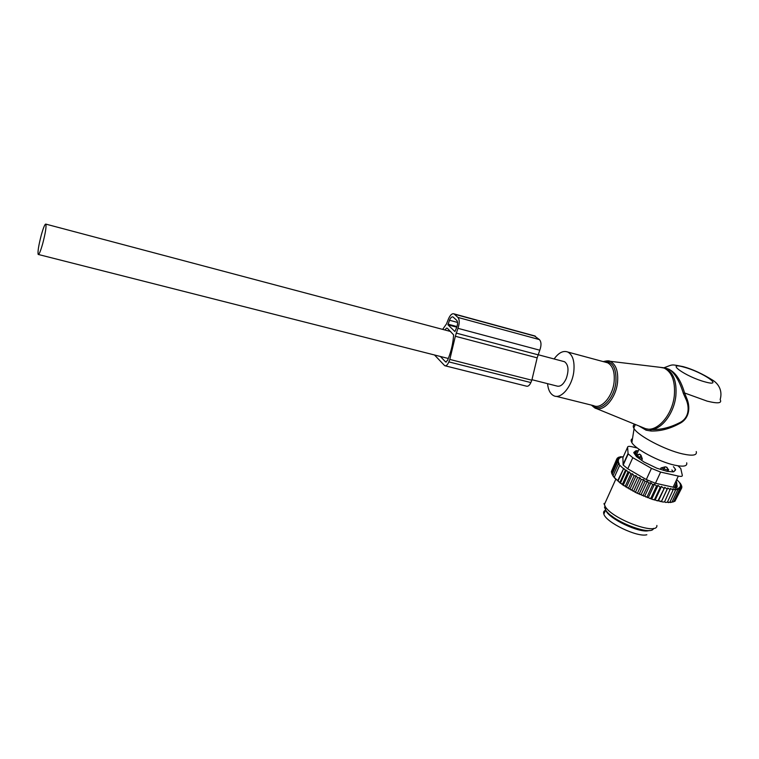 <?xml version="1.0" encoding="UTF-8"?>
<svg xmlns="http://www.w3.org/2000/svg" width="759" height="759" viewBox="0 0 759 759"><rect width="100%" height="100%" fill="white"/><g stroke="black" fill="none" stroke-linecap="round" stroke-linejoin="round"><path stroke-width="1.14" d="M547.552 383.665C548.169 389.917 550.256 393.949 553.785 395.743C561.034 399.623 572.191 386.388 573.813 371.474C574.762 361.407 572.789 354.937 567.884 352.062C563.301 350.316 558.709 352.612 554.117 358.96M632.494 438.636C630.919 439.357 630.701 440.685 631.867 442.611C635.359 449.148 659.049 461.776 674.39 465.106C683.451 467.022 687.55 466.263 686.686 462.81M634.818 424.319C633.158 424.993 632.807 426.245 633.756 428.076L634.088 428.626C638.072 435.78 665.102 450.021 682.493 453.901C692.749 456.14 697.331 455.362 696.24 451.567M596.081 408.437L645.672 428.712L650.548 429.575C661.573 429.793 674.191 413.238 675.871 395.667C676.895 381.701 673.518 372.603 665.728 368.352L659.951 367.299M686.497 397.763L685.481 398.2C689.959 406.966 689.371 418.503 678.907 423.057C669.447 427.81 659.998 429.983 650.548 429.575L651.108 431.027C660.501 431.235 669.903 428.788 679.314 423.664C689.703 418.721 690.652 406.758 686.497 397.763L684.59 392.982C680.197 377.954 673.631 369.633 664.893 368.011M685.481 398.2L683.413 393.532C679.59 381.208 674.846 373.124 669.163 369.301L665.425 368.248M639.154 426.093L646.108 430.201L651.108 431.027M664.059 367.745C673.556 364.292 670.406 364.216 683.166 366.635C692.407 369.14 702.369 373.722 713.024 380.392C717.331 383.115 723.023 389.528 720.168 399.604C722.236 403.285 717.881 403.788 707.113 401.122L684.59 392.982L683.413 393.532M646.108 430.201L645.672 428.712C657.095 432.488 672.54 414.974 674.353 395.297C675.377 380.743 671.734 371.549 663.413 367.717L657.977 367.062M532.031 379.728L556.726 385.989C560.208 387.043 563.358 384.614 566.186 378.703C569.041 370.42 568.491 364.766 564.554 361.73L563.273 361.388M42.703 243.648C45.398 233.231 46.451 226.723 45.872 224.123C44.99 223.744 43.472 227.377 41.309 235.015C38.643 245.318 37.599 251.789 38.168 254.426C39.022 254.863 40.531 251.267 42.703 243.648M605.748 510.133C603.832 510.826 603.196 512.126 603.841 514.033C605.767 522.296 637.437 537.638 646.839 534.744M605.729 510.067C607.921 518.302 639.42 533.463 648.755 530.655L649.505 530.446M605.454 508.274L605.635 509.82M637.56 454.717L639.78 454.214L636.943 455.666L642.332 458.939L640.994 455.277L639.135 458.673M660.349 469.347L661.004 467.942L668.015 470.229L668.632 469.679L666.117 466.956L665.064 466.861L663.29 470.305M641.659 460.409L642.332 458.939M639.78 454.214L640.994 455.277M636.203 455.438L635.729 455.609M661.004 467.942L665.064 466.861M667.825 471.405L668.632 469.679M676.724 479.498L680.643 483.73L679.713 483.179L681.44 485.124L680.225 484.432L681.867 486.396L680.349 485.57L681.867 487.525L680.055 486.595L681.44 488.492L679.39 487.468L680.586 489.261L678.375 488.084L679.296 489.811L673.669 501.775L671.886 502.164M679.296 489.811L676.962 488.492L677.588 490.134L671.962 502.135L669.751 502.316M677.588 490.134L675.168 488.692L675.491 490.238L669.855 502.259L667.284 502.24M667.389 502.154L665.757 502.458L667.389 502.154L673.034 490.105L673.015 488.673L675.491 490.238M664.505 501.917L665.757 502.458M664.59 501.813L662.968 502.079L664.59 501.813L670.539 488.435L673.034 490.105M661.506 501.386L658.48 500.741L664.732 487.316L667.142 489.138L667.768 487.98L661.506 501.386L662.968 502.079M658.48 500.741L656.601 500.655L658.148 500.447L664.732 487.316M629.258 471.927L623.253 485.162L622.513 484.071L620.388 483.236L626.317 470.134L627.987 471.994L629.258 471.927L630.89 473.882L632.532 473.815L634.078 475.798L636.08 475.751L637.532 477.724L639.875 477.705L641.203 479.612L643.689 479.584L644.998 481.424L647.285 481.225L648.85 483.113L650.909 482.762L652.712 484.678L654.524 484.147L656.526 486.073L658.062 485.39L660.235 487.297L661.487 486.443L655.235 499.896L656.601 500.655M655.235 499.896L653.12 499.631L654.6 499.431L660.235 487.297M623.253 485.162L636.279 492.809L653.12 499.631M622.94 485.096L614.496 477.942L612.134 474.204L613.471 476.643L620.388 483.236M623.291 456.795L619.989 456.785L621.185 457.44L618.557 457.222L620.027 457.952L617.513 457.876L619.173 458.73L616.887 458.73L618.642 459.726L616.688 459.764L618.5 460.903L616.887 460.96L611.555 472.838L612.409 474.84M675.225 500.646L681.44 488.492M680.586 489.261L674.969 501.187L673.745 501.614M670.358 502.534L671.962 502.135M668.233 502.61L669.855 502.259M667.142 489.138L661.288 501.765M659.903 501.471L661.497 501.244M658.081 501.044L658.148 500.447M654.675 500.105L654.6 499.431M651.108 498.967L650.899 498.217L649.495 498.407M647.427 497.648L647.095 496.822L645.786 497.022M643.698 496.168L643.252 495.266L642.048 495.475M639.96 494.545L639.41 493.568L638.328 493.796M636.279 492.809L635.644 491.756L634.543 491.936M632.579 490.912L631.991 489.859L630.795 489.934M627.209 487.847L628.556 487.923L629.078 488.967M623.775 485.656L625.388 485.988L625.862 487.012M616.887 460.96L618.737 462.231L617.494 462.288L612.134 474.204M611.669 472.582L611.365 471.614L616.688 459.764M611.678 470.922L616.887 458.73M617.513 457.876L617.133 458.73M618.557 457.222L618.253 457.895M619.989 456.785L619.742 457.316M626.317 470.134L625.444 470.182L619.98 482.24M618.006 481.073L623.727 468.407L617.779 480.475M623.215 468.445L619.724 465.21L614.335 477.193M619.724 465.21L618.443 463.702L613.063 475.656M618.443 463.702L619.316 463.654L617.494 462.288M676.848 483.35L674.855 487.601M676.724 482.601L674.419 487.525M677.113 485.646L676.193 487.601M637.323 448.019L631.82 446.728C629.05 446.112 627.646 446.283 627.598 447.231L628.072 453.455L623.101 464.489L622.902 457.649M678.318 476.083L673.138 487.164L655.453 483.265L646.298 479.555L627.769 468.787L623.177 465.058L628.215 453.91L632.797 457.686L651.44 468.369L660.624 472.089L678.318 476.083C681.117 476.671 682.455 476.434 682.322 475.371L680.757 468.455L677.986 465.808M634.59 454.024L636.792 454.148M671.876 469.992L673.318 471.861M653.556 528.378C651.706 536.461 612.067 521.224 605.654 509.963L604.468 507.031M673.423 466.662L675.396 469.185L674.59 470.922M633.746 452.677L636.393 456.529L643.926 461.975L656.839 468.208L667.076 471.339L672.825 471.851L673.869 471.671L675.548 469.925L675.396 469.185M633.869 452.411L635.814 450.818L634.448 453.835M635.397 454.005L636.905 450.685L635.814 450.818M636.905 450.685L638.291 450.827M673.138 487.164C675.795 488.018 677.142 487.752 677.161 486.377L676.203 480.608M603.984 503.473L605.246 506.595C612.57 519.336 657.977 535.892 656.877 525.456M623.101 464.489L623.177 465.058M623.727 468.407L625.444 470.182M627.987 471.994L622.513 484.071M661.487 486.443L663.793 488.322M667.768 487.98L670.235 489.735M681.867 487.525L681.43 488.473M681.867 486.396L681.535 487.088M681.44 485.124L681.212 485.608M630.89 473.882L625.388 485.988M632.532 473.815L626.46 487.145M634.078 475.798L628.556 487.923M636.08 475.751L629.97 489.157M637.532 477.724L631.991 489.859M639.875 477.705L633.718 491.158M641.203 479.612L635.644 491.756M643.689 479.584L637.503 493.046M644.998 481.424L639.41 493.568M647.285 481.225L641.08 494.707M648.85 483.113L643.252 495.266M650.909 482.762L644.695 496.234M652.712 484.678L647.095 496.822M654.524 484.147L648.29 497.619M656.526 486.073L650.899 498.217M658.062 485.39L651.82 498.843M434.49 354.975L444.717 365.705C446.178 366.161 447.554 364.889 448.863 361.891L449.821 359.424L531.831 380.212L530.854 382.574L448.863 361.891M445.267 365.838L526.404 386.151C528.027 386.644 529.507 385.449 530.854 382.574M446.245 362.1L445.609 361.939L447.516 360.487L448.484 358.039C451.425 350.402 453.132 342.679 453.616 334.88L447.326 328.239M445.609 361.939L440.41 356.483M442.649 329.387L446.548 323.837L448.36 319.169C450.134 315.023 452.022 313.258 454.015 313.875L457.933 317.423C459.641 319.672 459.65 323.306 457.952 328.324L455.343 336.265L537.163 357.85L539.791 350.212C541.499 345.383 541.376 341.844 539.412 339.596L534.203 335.772M455.343 336.265L449.821 359.424M537.163 357.85L531.831 380.212M444.859 329.975L446.624 328.049M454.85 331.474L447.971 324.833L449.489 320.251C450.599 317.66 451.785 316.56 453.028 316.949L456.776 320.402C457.838 321.816 457.838 324.084 456.785 327.205L454.964 331.503M603.177 361.597L610.008 361.284C615.947 364.197 618.452 371.236 617.522 382.413C615.891 398.769 602.94 412.877 594.714 407.877L591.375 405.097M592.039 405.268C599.515 413.37 614.192 399.632 615.891 382.242C616.602 367.792 612.541 360.961 603.709 361.739M556.11 396.312L593.623 405.657C601.204 409.594 612.617 396.701 614.097 382.033C614.951 372.128 612.817 365.724 607.684 362.811L605.293 362.166M684.144 367.195C664.116 361.341 685.643 376.749 705.158 381.929C725.12 387.517 702.597 372.043 684.144 367.195M611.327 515.665C620.217 522.761 630.283 527.458 641.535 529.735M667.484 471.367L668.015 470.229L666.99 467.307M627.598 447.231L622.712 458.085M660.624 472.089L655.453 483.265M632.797 457.686L627.769 468.787M651.44 468.369L646.298 479.555M456.102 333.068L537.903 354.766M457.952 328.324L539.791 350.212M457.933 317.423L539.412 339.596M454.451 314.188L535.474 336.303M447.971 324.833L456.785 327.195M449.489 320.251L457.544 322.423M447.971 324.159L457.003 326.588M603.225 361.607C606.896 360.715 609.154 360.61 610.008 361.284L663.413 367.717L669.163 369.301L665.254 368.153M604.638 361.986L567.884 352.062M631.867 442.611L634.088 428.626M633.756 428.076L635.349 424.537M564.554 361.73L537.941 354.671M450.694 331.522L45.872 224.123M448.303 358.485L38.5 254.512M603.841 514.033L605.673 509.991M636.488 456.662L636.943 455.666M639.476 454.138L636.905 455.571M635.966 455.95L639.002 449.262M614.496 477.942L614.278 477.42M675.187 470.305L675.576 469.47M605.654 509.963L605.246 506.595M615.767 479.29L604.278 504.754M454.015 313.875L534.991 335.99"/></g></svg>
